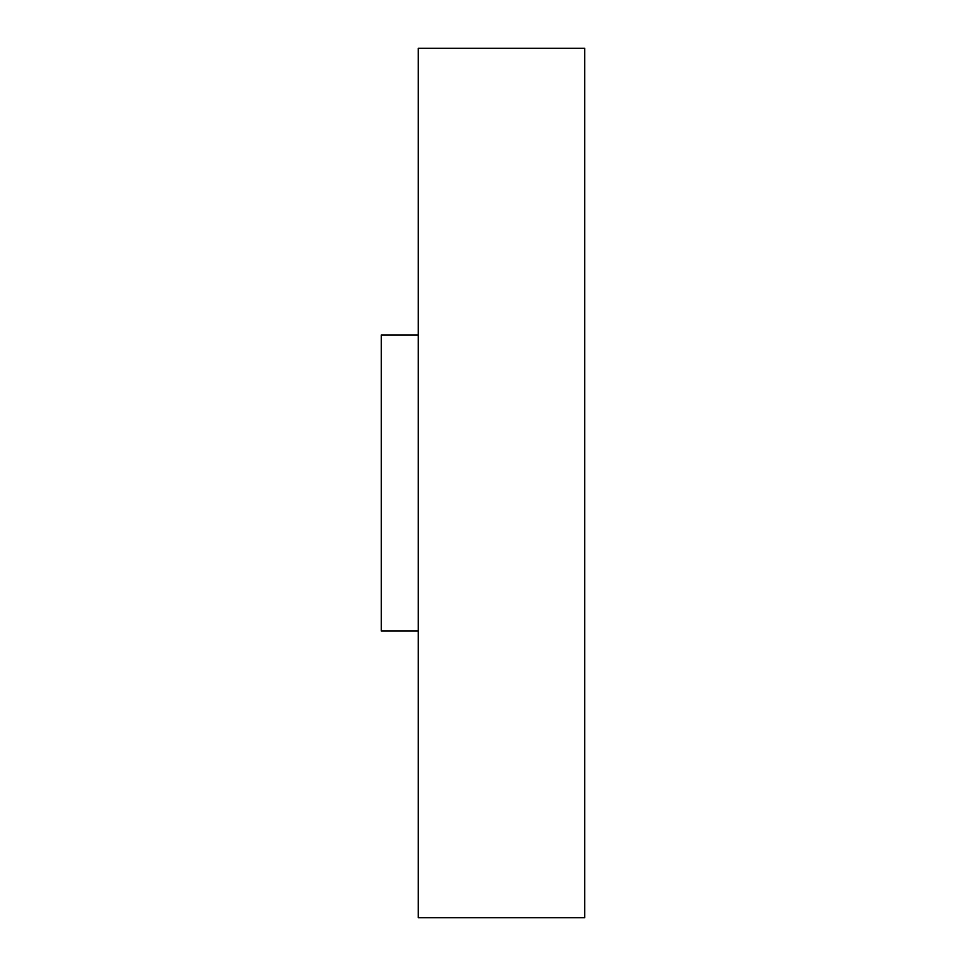 <?xml version="1.0" encoding="UTF-8"?>
<svg xmlns="http://www.w3.org/2000/svg" width="966" height="966" viewBox="0 0 966 966"><rect width="100%" height="100%" fill="white"/><g stroke="black" fill="none" stroke-linecap="round" stroke-linejoin="round"><path stroke-width="1.45" d="M418.254 335.021L381.256 335.021L381.256 630.979L418.254 630.979M584.744 917.7L584.744 48.3L418.254 48.3L418.254 917.7L584.744 917.7"/></g></svg>
